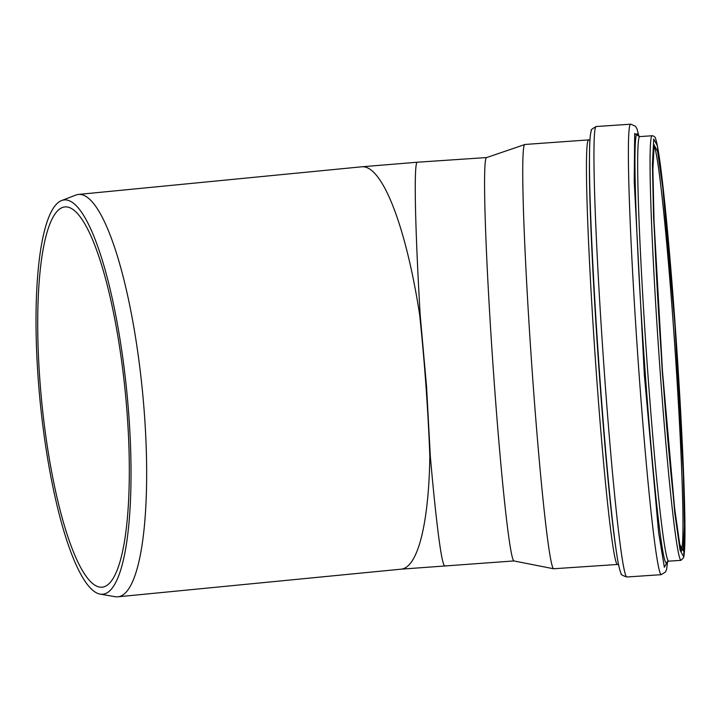 <?xml version="1.0" encoding="UTF-8"?>
<svg xmlns="http://www.w3.org/2000/svg" width="721" height="721" viewBox="0 0 721 721"><rect width="100%" height="100%" fill="white"/><g stroke="black" fill="none" stroke-linecap="round" stroke-linejoin="round"><path stroke-width="1.08" d="M420.19 315.086A202.15 7.715 86.1 0 1 417.396 162.216L361.843 166.785A202.15 44.495 84.4 0 1 419.703 315.131L420.19 315.086L426.589 387.159L430.329 456.447L429.833 456.492A202.15 44.495 84.4 0 1 401.101 569.175L513.884 560.938M419.703 315.131C424.804 364.087 428.175 411.213 429.833 456.492M61.682 200.519L75.948 195.049A202.15 44.495 84.4 0 1 78.589 194.427A202.15 44.495 84.4 0 1 146.579 484.124A202.15 44.495 84.4 0 1 117.856 596.817A202.15 44.495 84.4 0 1 115.135 596.709L100.093 594.104A198.095 43.602 -95.6 0 0 126.914 392.819A198.095 43.602 -95.6 0 0 61.682 200.519A198.095 43.602 -95.6 0 0 39.592 395.784A198.095 43.602 -95.6 0 0 97.587 593.365A198.095 43.602 -95.6 0 0 100.093 594.104M588.76 140.18A212.632 8.111 -93.9 0 0 596.618 376.903A212.632 8.111 -93.9 0 0 617.32 564.471L553.611 568.761A212.632 8.111 -93.9 0 1 553.53 568.752L513.839 560.929A202.15 7.715 -93.9 0 1 494.236 382.599A202.15 7.715 -93.9 0 1 486.693 157.557L524.969 144.479A212.632 8.111 -93.9 0 1 525.05 144.461L589.976 139.793M127.238 415.062A191.038 42.052 84.4 0 1 102.067 587.191A191.038 42.052 84.4 0 1 39.79 379.048A191.038 42.052 84.4 0 1 64.962 206.918A191.038 42.052 84.4 0 1 127.238 415.062M553.53 568.752A212.632 8.111 -93.9 0 1 532.909 381.193A212.632 8.111 -93.9 0 1 524.969 144.479M430.329 456.447A202.15 7.715 86.1 0 0 444.551 565.597M654.055 145.678A203.187 7.751 -93.9 0 1 674.901 347.486A203.187 7.751 -93.9 0 1 681.291 550.276M662.5 371.567L654.028 221.185L652.884 169.534L654.136 145.047L657.615 151.428L662.77 187.73L674.865 324.252L683.337 474.625L684.481 526.276L683.22 550.772L679.75 544.382L674.595 508.08L662.5 371.567M662.32 372.261L653.596 217.436L652.415 164.262L653.713 139.036L657.282 145.615L662.599 182.99L675.045 323.549L683.769 478.374L684.95 531.557L683.652 556.774L680.074 550.195L674.766 512.82L662.32 372.261M660.238 372.631A212.776 8.111 -93.9 0 1 652.379 135.746C654.506 136.233 655.641 137.45 655.777 139.378C660.58 152.627 669.71 243.734 676.46 343.746C683.544 447.245 687.221 547.816 683.472 557.856L680.957 560.343A212.776 8.111 -93.9 0 1 660.238 372.631M680.957 560.343L668.565 561.172A212.776 8.111 -93.9 0 1 647.855 373.469A212.776 8.111 -93.9 0 1 639.987 136.575L638.292 135.899M667.105 561.893A214.993 8.201 -93.9 0 1 645.286 373.893A214.993 8.201 -93.9 0 1 638.445 136.062M630.848 124.183A225.754 8.607 -93.9 0 0 639.185 375.524A225.754 8.607 -93.9 0 0 661.166 574.682L665.564 571.933L666.646 569.157L667.601 561.479L664.356 567.256L658.652 532.756L644.322 374.677L634.228 181.241L634.687 133.475L638.986 136.404L637.013 128.924L635.571 126.319L630.848 124.183L596.411 126.508C592.148 128.689 590.454 130.095 591.319 130.717L590.914 132.096C590.066 135.936 589.598 143.173 589.517 153.789A221.149 8.436 -93.9 0 1 589.562 151.013M661.166 574.682L626.729 576.998A225.754 8.607 -93.9 0 1 604.748 377.84A225.754 8.607 -93.9 0 1 596.411 126.508M599.872 377.651A221.149 8.436 -93.9 0 1 589.517 153.789L589.463 158.99A215.39 8.219 -93.9 0 0 599.548 377.02A215.39 8.219 -93.9 0 0 615.491 545.743L616.248 550.88A221.149 8.436 -93.9 0 1 599.872 377.651M616.653 553.629A221.149 8.436 -93.9 0 1 616.248 550.88C617.753 561.398 619.186 568.499 620.538 572.195L621.123 573.501C620.348 574.24 622.223 575.403 626.729 576.998M117.856 596.817L401.11 569.175M78.589 194.427L361.843 166.785M417.396 162.216L486.729 157.548M654.317 144.885L654.001 145.921C653.397 148.697 653.028 154.952 652.92 164.685C652.424 200.753 656.452 287.868 662.5 371.558C669.151 467.596 678.461 549.519 681.651 551.024M652.379 135.746L639.987 136.575M668.565 561.172L666.979 562.083M617.32 564.471L618.573 564.687"/></g></svg>
